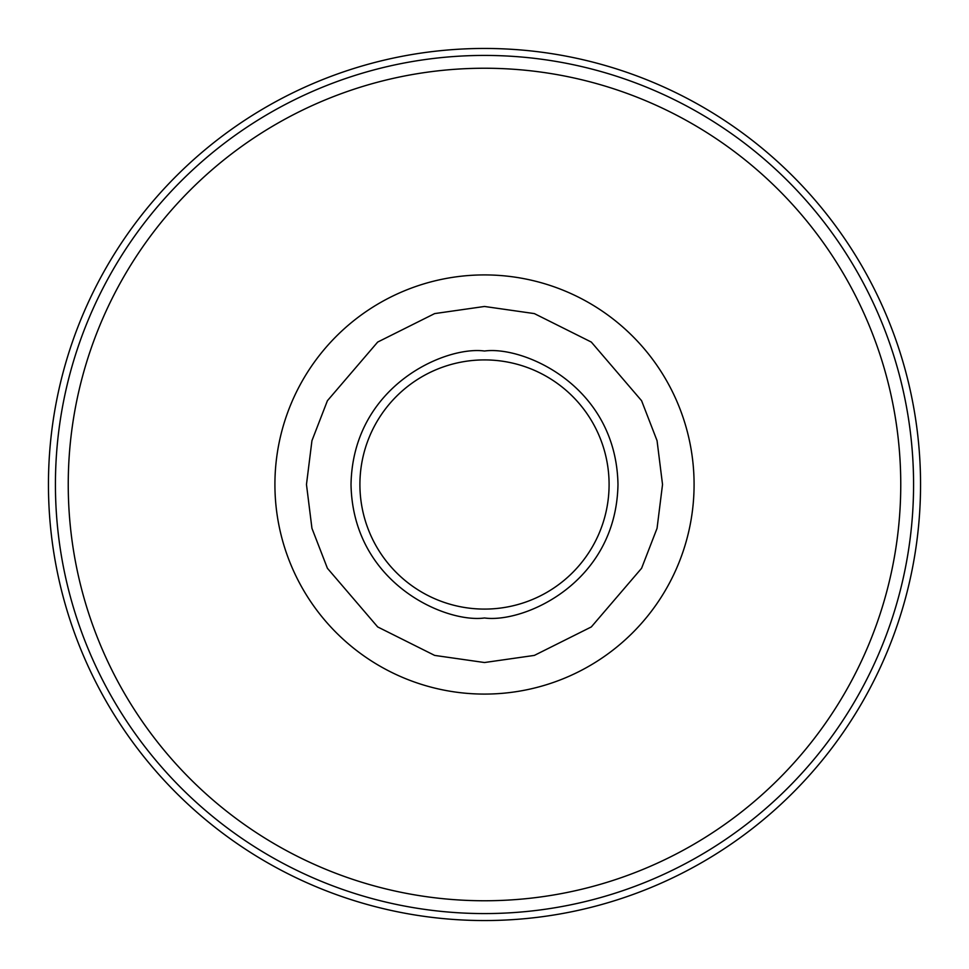 <?xml version="1.0" encoding="UTF-8"?>
<svg xmlns="http://www.w3.org/2000/svg" width="969" height="969" viewBox="0 0 969 969"><rect width="100%" height="100%" fill="white"/><g stroke="black" fill="none" stroke-linecap="round" stroke-linejoin="round"><path stroke-width="1.45" d="M484.5 920.55A436.05 436.05 0 0 0 920.55 484.5A436.05 436.05 0 0 0 484.5 48.45A436.05 436.05 0 0 0 48.45 484.5A436.05 436.05 0 0 0 484.5 920.55M484.5 609.089A124.589 124.589 0 0 1 359.911 484.5A124.589 124.589 0 0 1 484.5 359.911A124.589 124.589 0 0 1 609.089 484.5A124.589 124.589 0 0 1 484.5 609.089M484.5 55.427A429.073 429.073 0 0 0 55.427 484.5A429.073 429.073 0 0 0 484.5 913.573A429.073 429.073 0 0 0 913.573 484.5A429.073 429.073 0 0 0 484.5 55.427M484.5 900.758A416.258 416.258 0 0 1 68.242 484.5A416.258 416.258 0 0 1 484.5 68.242A416.258 416.258 0 0 1 900.758 484.5A416.258 416.258 0 0 1 484.5 900.758M484.5 274.917A209.583 209.583 0 0 0 274.917 484.5A209.583 209.583 0 0 0 484.5 694.083A209.583 209.583 0 0 0 694.083 484.5A209.583 209.583 0 0 0 484.5 274.917M484.5 662.53L434.657 655.407L377.68 626.931L327.413 568.282L311.945 528.323L306.47 484.5L311.945 440.677L327.413 400.718L377.68 342.069L434.657 313.593L484.5 306.47L534.343 313.593L591.32 342.069L641.587 400.718L657.055 440.677L662.53 484.5L657.055 528.323L641.587 568.282L591.32 626.931L534.343 655.407L484.5 662.53M484.5 351.02C445.449 345.654 352.837 385.698 351.02 484.5C352.837 583.302 445.449 623.346 484.5 617.98C523.551 623.346 616.163 583.302 617.98 484.5C616.163 385.698 523.551 345.654 484.5 351.02"/></g></svg>
